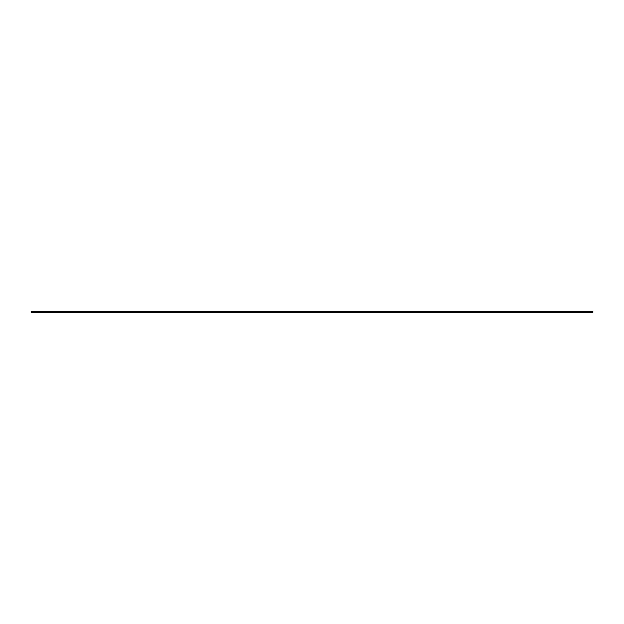 <?xml version="1.0" encoding="UTF-8"?>
<svg xmlns="http://www.w3.org/2000/svg" width="624" height="624" viewBox="0 0 624 624"><rect width="100%" height="100%" fill="white"/><g stroke="black" fill="none" stroke-linecap="round" stroke-linejoin="round"><path stroke-width="0.94" d="M522.6 311.532L522.6 312.468L592.8 312.468L592.8 311.532L223.08 311.532L223.08 312.468L400.92 312.468L400.92 311.532M522.6 312.468L400.92 312.468M223.08 311.532L101.4 311.532L101.4 312.468L223.08 312.468M101.4 311.532L31.2 311.532L31.2 312.468L101.4 312.468"/></g></svg>
